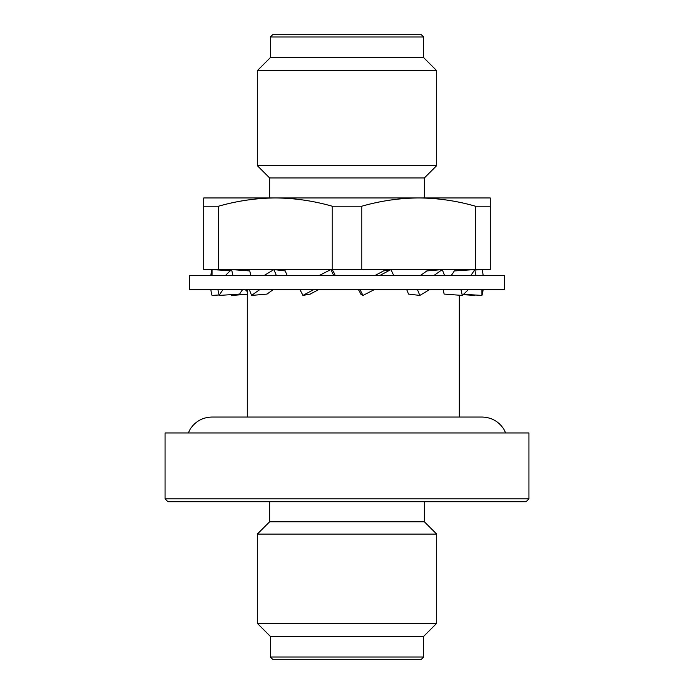 <?xml version="1.0" encoding="UTF-8"?>
<svg xmlns="http://www.w3.org/2000/svg" width="694" height="694" viewBox="0 0 694 694"><rect width="100%" height="100%" fill="white"/><g stroke="black" fill="none" stroke-linecap="round" stroke-linejoin="round"><path stroke-width="1.04" d="M347 289.667L189.419 289.667L189.419 275.344L504.581 275.344L504.581 289.667L347 289.667M393.724 275.344L390.861 269.584A136.241 13.707 153.6 0 1 380.095 275.344L383.296 275.344M212.043 275.344L212.043 269.584A136.241 61.853 180 0 0 210.889 275.344M230.33 270.729L212.043 269.584M210.889 289.667A136.241 61.853 180 0 0 212.043 295.427L219.087 294.985M232.872 275.344L231.605 269.584A136.241 55.728 167.5 0 0 225.663 275.344M250.742 275.344L249.771 270.929L231.605 269.584M242.562 289.667A114.605 46.88 167.5 0 0 239.638 294.083L219.183 295.427L217.907 289.667M223.052 289.667A136.241 55.728 167.5 0 0 219.183 295.427M276.281 275.344L273.991 269.584A136.241 38.586 158.3 0 0 264.44 275.344M287.064 275.344L285.303 270.929L273.991 269.584M273.236 289.667A114.605 32.462 158.3 0 0 267.043 294.083L251.61 295.427L249.32 289.667M259.729 289.667A136.241 38.586 158.3 0 0 251.61 295.427M333.684 275.344L330.83 269.584A136.241 13.811 153.6 0 0 319.552 275.344M335.237 275.344L333.042 270.929L330.83 269.584M318.511 289.667A114.605 11.616 153.6 0 0 310.27 294.083L302.914 295.427L300.051 289.667M313.679 289.667A136.241 13.811 153.6 0 0 302.914 295.427M375.298 275.344A114.605 11.529 153.6 0 0 383.548 270.929L390.861 269.584M374.213 289.667A136.241 13.707 153.6 0 1 362.936 295.427L360.759 294.083L358.564 289.667M362.936 295.427L360.073 289.667M444.516 275.344L442.217 269.584A136.241 38.5 158.3 0 1 434.088 275.344M420.607 275.344A114.605 32.392 158.3 0 0 426.819 270.929L442.217 269.584M429.369 289.667A136.241 38.5 158.3 0 1 419.809 295.427L408.532 294.083L406.771 289.667M419.809 295.427L417.51 289.667M476.015 275.344L474.739 269.584A136.241 55.685 167.5 0 1 470.853 275.344M451.352 275.344A114.605 46.845 167.5 0 0 454.301 270.929L474.739 269.584M468.233 289.667A136.241 55.685 167.5 0 1 462.273 295.427L444.125 294.083L443.145 289.667M462.273 295.427L460.998 289.667M474.835 270.027L481.983 269.584A136.241 61.853 179.9 0 1 483.111 275.344M483.102 289.667A136.241 61.853 179.9 0 1 481.931 295.427L481.931 289.667M463.549 294.273L481.931 295.427M459.315 269.819L462.525 269.584A136.241 55.78 -167.6 0 1 463.349 270.33M463.132 294.655L474.896 295.427L474.991 294.993M219.243 270.035L219.347 269.584L230.764 270.33M245.364 289.667A114.605 46.802 -167.5 0 0 247.29 291.61M230.981 294.655A136.241 55.641 -167.5 0 0 231.848 295.427L247.29 294.282M475.485 206.222L490.259 206.222L490.259 197.955L418.629 197.955C437.827 198.102 456.773 200.852 475.485 206.222L475.485 269.584L361.774 269.584L361.774 206.222C380.529 200.861 399.475 198.102 418.629 197.955L463.757 197.955L424.355 197.955L424.355 177.959L436.682 165.64L436.682 70.658L257.318 70.658L257.318 165.64L436.682 165.64M418.629 197.955L275.371 197.955C294.568 198.102 313.514 200.852 332.226 206.222L332.226 269.584L218.515 269.584L218.515 206.222C237.27 200.861 256.225 198.102 275.371 197.955L230.243 197.955L269.645 197.955L269.645 177.959L424.355 177.959M269.645 177.959L257.318 165.64M257.318 70.658L270.356 57.619L423.644 57.619L436.682 70.658M423.644 57.619L423.644 36.99L270.356 36.99L270.356 57.619M270.356 36.99L272.647 34.7L421.353 34.7L423.644 36.99M211.939 417.051L482.122 417.051C491.395 417.337 498.596 421.336 503.74 429.057L505.726 432.952M188.274 432.952L190.26 429.057C195.404 421.336 202.605 417.337 211.878 417.051L482.061 417.051M269.645 501.719L269.645 521.775L424.355 521.775L424.355 501.719M269.645 521.775L257.318 534.094L436.682 534.094L424.355 521.775M270.356 657.01L423.644 657.01L421.353 659.3L272.647 659.3L270.356 657.01L270.356 636.381L257.318 623.342L436.682 623.342L436.682 534.094M257.318 623.342L257.318 534.094M270.356 636.381L423.644 636.381L436.682 623.342M423.644 657.01L423.644 636.381M165.068 498.856L528.932 498.856L528.932 432.952L165.068 432.952L165.068 498.856L167.931 501.719L526.069 501.719L528.932 498.856M459.315 417.051L459.315 295.21M459.315 270.599L459.315 269.584M247.29 269.584L247.29 270.747M247.29 289.667L247.29 417.051M218.515 206.222L203.741 206.222L203.741 269.584L218.515 269.584M275.371 197.955L203.741 197.955L203.741 206.222M361.774 206.222L332.226 206.222M361.774 269.584L332.226 269.584M490.259 206.222L490.259 269.584L475.485 269.584"/></g></svg>
